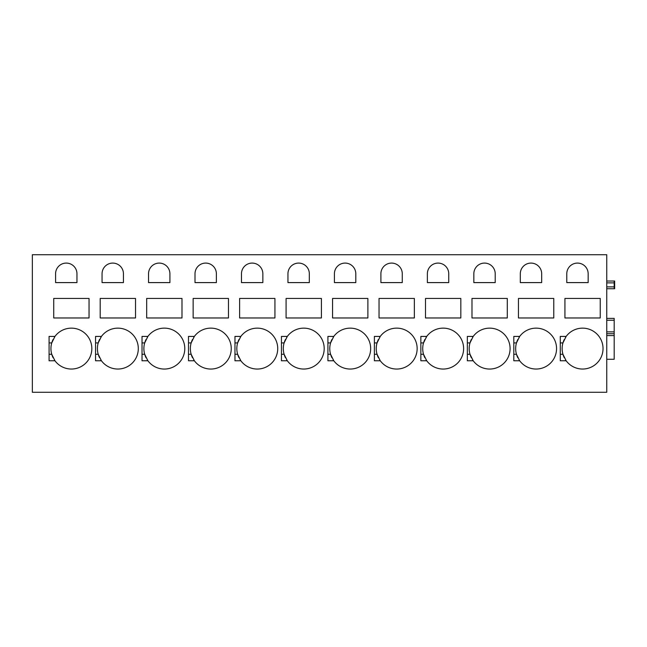 <?xml version="1.0" encoding="UTF-8"?>
<svg xmlns="http://www.w3.org/2000/svg" width="647" height="647" viewBox="0 0 647 647"><rect width="100%" height="100%" fill="white"/><g stroke="black" fill="none" stroke-linecap="round" stroke-linejoin="round"><path stroke-width="0.97" d="M606.749 288.74L614.65 288.74L614.65 281.024L614.189 281.024L614.189 282.885L614.65 282.885M606.749 254.724L606.749 392.276L32.35 392.276L32.35 254.724L606.749 254.724M588.163 273.778A10.692 10.692 0 0 0 577.472 263.086A10.692 10.692 0 0 0 566.78 273.778L566.78 282.602L588.163 282.602L588.163 273.778M564.928 298.453L600.246 298.453L600.246 317.968L564.928 317.968L564.928 298.453M564.305 339.432A20.445 20.445 0 0 0 562.939 342.926L566.157 336.416L560.278 336.416L560.278 360.767L566.157 360.767A20.445 20.445 0 0 0 603.028 348.596A20.445 20.445 0 0 0 565.502 337.354M541.685 273.778A10.692 10.692 0 0 0 531.001 263.086A10.692 10.692 0 0 0 520.309 273.778L520.309 282.602L541.685 282.602L541.685 273.778M518.449 298.453L553.767 298.453L553.767 317.968L518.449 317.968L518.449 298.453M517.835 339.432A20.445 20.445 0 0 0 516.468 342.926L519.687 336.416L513.807 336.416L513.807 360.767L519.687 360.767A20.445 20.445 0 0 0 556.557 348.596A20.445 20.445 0 0 0 519.031 337.354M495.214 273.778A10.692 10.692 0 0 0 484.53 263.086A10.692 10.692 0 0 0 473.839 273.778L473.839 282.602L495.214 282.602L495.214 273.778M471.978 298.453L507.297 298.453L507.297 317.968L471.978 317.968L471.978 298.453M471.364 339.432A20.445 20.445 0 0 0 469.989 342.926L473.208 336.416L467.336 336.416L467.336 360.767L473.208 360.767A20.445 20.445 0 0 0 510.087 348.596A20.445 20.445 0 0 0 472.561 337.354M448.743 273.778A10.692 10.692 0 0 0 438.051 263.086A10.692 10.692 0 0 0 427.368 273.778L427.368 282.602L448.743 282.602L448.743 273.778M425.508 298.453L460.826 298.453L460.826 317.968L425.508 317.968L425.508 298.453M424.885 339.432A20.445 20.445 0 0 0 423.518 342.926L426.737 336.416L420.857 336.416L420.857 360.767L426.737 360.767A20.445 20.445 0 0 0 463.616 348.596A20.445 20.445 0 0 0 426.082 337.354M402.272 273.778A10.692 10.692 0 0 0 391.581 263.086A10.692 10.692 0 0 0 380.897 273.778L380.897 282.602L402.272 282.602L402.272 273.778M379.037 298.453L414.355 298.453L414.355 317.968L379.037 317.968L379.037 298.453M378.414 339.432A20.445 20.445 0 0 0 377.047 342.926L380.266 336.416L374.387 336.416L374.387 360.767L380.266 360.767A20.445 20.445 0 0 0 417.145 348.596A20.445 20.445 0 0 0 379.611 337.354M355.801 273.778A10.692 10.692 0 0 0 345.11 263.086A10.692 10.692 0 0 0 334.418 273.778L334.418 282.602L355.801 282.602L355.801 273.778M332.566 298.453L367.884 298.453L367.884 317.968L332.566 317.968L332.566 298.453M331.943 339.432A20.445 20.445 0 0 0 330.577 342.926L333.795 336.416L327.916 336.416L327.916 360.767L333.795 360.767A20.445 20.445 0 0 0 370.666 348.596A20.445 20.445 0 0 0 333.14 337.354M309.323 273.778A10.692 10.692 0 0 0 298.639 263.086A10.692 10.692 0 0 0 287.947 273.778L287.947 282.602L309.323 282.602L309.323 273.778M286.087 298.453L321.405 298.453L321.405 317.968L286.087 317.968L286.087 298.453M285.473 339.432A20.445 20.445 0 0 0 284.106 342.926L287.325 336.416L281.445 336.416L281.445 360.767L287.325 360.767A20.445 20.445 0 0 0 324.196 348.596A20.445 20.445 0 0 0 286.67 337.354M262.852 273.778A10.692 10.692 0 0 0 252.168 263.086A10.692 10.692 0 0 0 241.477 273.778L241.477 282.602L262.852 282.602L262.852 273.778M239.616 298.453L274.935 298.453L274.935 317.968L239.616 317.968L239.616 298.453M238.994 339.432A20.445 20.445 0 0 0 237.627 342.926L240.846 336.416L234.966 336.416L234.966 360.767L240.846 360.767A20.445 20.445 0 0 0 277.725 348.596A20.445 20.445 0 0 0 240.199 337.354M216.381 273.778A10.692 10.692 0 0 0 205.689 263.086A10.692 10.692 0 0 0 195.006 273.778L195.006 282.602L216.381 282.602L216.381 273.778M193.146 298.453L228.464 298.453L228.464 317.968L193.146 317.968L193.146 298.453M192.523 339.432A20.445 20.445 0 0 0 191.156 342.926L194.375 336.416L188.495 336.416L188.495 360.767L194.375 360.767A20.445 20.445 0 0 0 231.254 348.596A20.445 20.445 0 0 0 193.72 337.354M169.91 273.778A10.692 10.692 0 0 0 159.219 263.086A10.692 10.692 0 0 0 148.535 273.778L148.535 282.602L169.91 282.602L169.91 273.778M146.675 298.453L181.993 298.453L181.993 317.968L146.675 317.968L146.675 298.453M146.052 339.432A20.445 20.445 0 0 0 144.685 342.926L147.904 336.416L142.025 336.416L142.025 360.767L147.904 360.767A20.445 20.445 0 0 0 184.783 348.596A20.445 20.445 0 0 0 147.249 337.354M123.44 273.778A10.692 10.692 0 0 0 112.748 263.086A10.692 10.692 0 0 0 102.056 273.778L102.056 282.602L123.44 282.602L123.44 273.778M100.196 298.453L135.522 298.453L135.522 317.968L100.196 317.968L100.196 298.453M99.581 339.432A20.445 20.445 0 0 0 98.215 342.926L101.433 336.416L95.554 336.416L95.554 360.767L101.433 360.767A20.445 20.445 0 0 0 138.304 348.596A20.445 20.445 0 0 0 100.778 337.354M76.961 273.778A10.692 10.692 0 0 0 66.277 263.086A10.692 10.692 0 0 0 55.585 273.778L55.585 282.602L76.961 282.602L76.961 273.778M53.725 298.453L89.043 298.453L89.043 317.968L53.725 317.968L53.725 298.453M53.111 339.432A20.445 20.445 0 0 0 51.744 342.926L54.963 336.416L49.083 336.416L49.083 360.767L54.963 360.767A20.445 20.445 0 0 0 91.834 348.596A20.445 20.445 0 0 0 54.308 337.354M606.749 333.723L614.189 333.723L606.749 333.723L614.189 333.723L614.189 359.287L606.749 359.287M614.189 333.723L614.189 318.389L606.749 318.389M606.749 286.88L614.189 286.88L614.189 288.74M614.65 286.88L614.189 286.88L614.189 282.885L606.749 282.885M606.749 281.024L614.65 281.024M560.278 342.926L562.939 342.926A20.445 20.445 0 0 0 564.305 357.759M565.502 359.837A20.445 20.445 0 0 0 566.157 360.767L562.939 354.265L560.278 354.265M513.807 342.926L516.468 342.926A20.445 20.445 0 0 0 517.835 357.759M519.031 359.837A20.445 20.445 0 0 0 519.687 360.767L516.468 354.265L513.807 354.265M467.336 342.926L469.989 342.926A20.445 20.445 0 0 0 471.364 357.759M472.561 359.837A20.445 20.445 0 0 0 473.208 360.767L469.997 354.265L467.336 354.265M420.857 342.926L423.518 342.926A20.445 20.445 0 0 0 424.885 357.759M426.082 359.837A20.445 20.445 0 0 0 426.737 360.767L423.518 354.265L420.857 354.265M374.387 342.926L377.047 342.926A20.445 20.445 0 0 0 378.414 357.759M379.611 359.837A20.445 20.445 0 0 0 380.266 360.767L377.047 354.265L374.387 354.265M327.916 342.926L330.577 342.926A20.445 20.445 0 0 0 331.943 357.759M333.14 359.837A20.445 20.445 0 0 0 333.795 360.767L330.577 354.265L327.916 354.265M281.445 342.926L284.106 342.926A20.445 20.445 0 0 0 285.473 357.759M286.67 359.837A20.445 20.445 0 0 0 287.325 360.767L284.106 354.265L281.445 354.265M234.966 342.926L237.627 342.926A20.445 20.445 0 0 0 239.002 357.759M240.199 359.837A20.445 20.445 0 0 0 240.846 360.767L237.635 354.265L234.966 354.265M188.495 342.926L191.156 342.926A20.445 20.445 0 0 0 192.523 357.759M193.72 359.837A20.445 20.445 0 0 0 194.375 360.767L191.156 354.265L188.495 354.265M142.025 342.926L144.685 342.926A20.445 20.445 0 0 0 146.052 357.759M147.249 359.837A20.445 20.445 0 0 0 147.904 360.767L144.685 354.265L142.025 354.265M95.554 342.926L98.215 342.926A20.445 20.445 0 0 0 99.581 357.759M100.778 359.837A20.445 20.445 0 0 0 101.433 360.767L98.215 354.265L95.554 354.265M49.083 342.926L51.744 342.926A20.445 20.445 0 0 0 53.111 357.759M54.308 359.837A20.445 20.445 0 0 0 54.963 360.767L51.744 354.265L49.083 354.265M606.749 335.583L614.189 335.583M606.749 331.862L614.189 331.862M606.749 320.249L614.189 320.249"/></g></svg>
